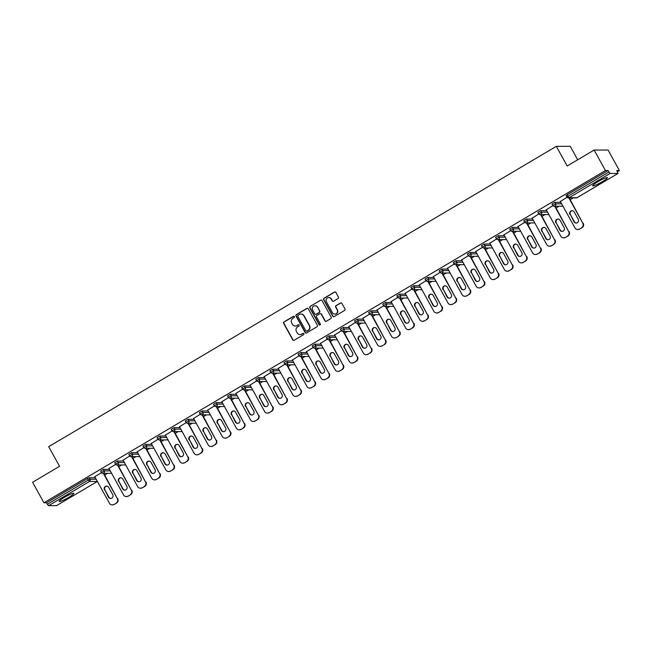 <?xml version="1.0" encoding="UTF-8"?>
<svg xmlns="http://www.w3.org/2000/svg" width="652" height="652" viewBox="0 0 652 652"><rect width="100%" height="100%" fill="white"/><g stroke="black" fill="none" stroke-linecap="round" stroke-linejoin="round"><path stroke-width="0.98" d="M294.411 316.595A0.742 0.717 -90 0 0 293.433 316.326L284.003 321.901A1.059 1.019 -90 0 0 283.628 323.343L292.756 339.888A1.059 1.019 -90 0 0 294.15 340.279L303.579 334.704A0.742 0.717 -90 0 0 303.229 333.319A0.742 0.717 -90 0 0 302.87 333.416L301.648 334.134A3.39 3.268 -90 0 1 297.19 332.879L296.424 331.501A3.39 3.268 -90 0 1 297.646 326.88L298.86 326.155A0.742 0.717 -90 0 0 298.51 324.769A0.742 0.717 -90 0 0 298.151 324.867L296.929 325.592A3.39 3.268 -90 0 1 292.471 324.329L291.705 322.952A3.39 3.268 -90 0 1 292.927 318.331L294.15 317.605A0.742 0.717 -90 0 0 294.411 316.595M293.93 316.236A0.742 0.717 -90 0 0 293.718 316.326L284.288 321.901A1.059 1.019 -90 0 0 283.905 323.343L293.033 339.888A1.059 1.019 -90 0 0 293.783 340.409M303.367 333.327A0.742 0.717 -90 0 0 303.147 333.416L301.648 334.134M298.649 324.786A0.742 0.717 -90 0 0 298.429 324.867L296.929 325.592M597.835 181.745A8.411 1.076 151.1 0 0 592.644 185.812A8.411 1.076 151.1 0 0 602.187 181.745A8.411 1.076 151.1 0 0 607.371 177.686A8.411 1.076 151.1 0 0 597.835 181.745M64.336 497.378A8.411 1.076 151.1 0 0 59.153 501.445A8.411 1.076 151.1 0 0 68.688 497.378A8.411 1.076 151.1 0 0 73.872 493.311A8.411 1.076 151.1 0 0 64.336 497.378M338.038 298.526A1.059 1.019 -90 0 0 338.421 297.084L335.861 292.446A1.059 1.019 -90 0 0 334.46 292.047L323.987 298.249A1.059 1.019 -90 0 0 323.612 299.692L332.74 316.228A1.059 1.019 -90 0 0 334.134 316.627L344.606 310.425A1.059 1.019 -90 0 0 344.989 308.983L341.892 303.376A1.059 1.019 -90 0 0 340.499 302.984L336.016 305.633A1.059 1.019 -90 0 0 335.641 307.084L337.174 309.863A2.828 2.738 -90 0 1 334.802 314.093A2.828 2.738 -90 0 1 332.422 312.667L326.416 301.778A2.828 2.738 -90 0 1 328.787 297.548A2.828 2.738 -90 0 1 331.159 298.975L332.161 300.784A1.059 1.019 -90 0 0 333.555 301.183L338.038 298.526M43.92 502.773L32.6 482.268L59.544 466.327L48.696 446.669L556.327 146.341L567.183 165.999L594.127 150.058L605.447 170.555L43.92 502.773L46.528 502.773L47.352 504.265L88.313 480.035L87.49 478.535L46.528 502.773M308.257 308.771A1.059 1.019 -90 0 0 306.864 308.38L296.383 314.574A1.059 1.019 -90 0 0 296.008 316.024L305.136 332.561A1.059 1.019 -90 0 0 306.53 332.952L317.002 326.758A1.059 1.019 -90 0 0 317.385 325.315L308.257 308.771M310.189 306.407L320.662 300.213A1.059 1.019 -90 0 1 322.055 300.613L331.183 317.149A1.059 1.019 -90 0 1 330.808 318.592L326.326 321.249A1.059 1.019 -90 0 1 324.932 320.849L321.224 314.142A1.059 1.019 -90 0 0 319.83 313.751L316.856 315.511A1.059 1.019 -90 0 0 316.481 316.953L320.336 323.938A0.742 0.717 -90 0 1 319.716 325.046A0.742 0.717 -90 0 1 319.089 324.672L309.806 307.858A1.059 1.019 -90 0 1 310.189 306.407L320.662 300.213M577.705 159.773L570.28 146.325L556.327 146.341M56.528 505.618L48.55 505.675L47.352 504.265M594.127 150.058L608.08 150.041L619.4 170.547L617.436 171.712M605.447 170.555L608.055 170.555L610.076 173.456L618.023 173.44L616.792 170.547L619.4 170.547M573.165 197.898L570.215 199.642M559.057 206.244L556.107 207.988M544.95 214.589L541.999 216.334M530.842 222.935L527.9 224.679M516.743 231.281L513.792 233.025M502.635 239.626L499.685 241.37M488.527 247.972L485.577 249.716M474.42 256.317L471.469 258.062M460.312 264.663L457.37 266.407M446.212 273.009L443.262 274.753M432.105 281.354L429.155 283.098M417.997 289.7L415.047 291.444M403.89 298.045L400.939 299.79M389.782 306.391L386.84 308.135M375.682 314.737L372.732 316.481M361.575 323.082L358.624 324.826M347.467 331.428L344.517 333.172M333.359 339.773L330.409 341.518M319.252 348.119L316.31 349.863M305.152 356.465L302.202 358.209M291.045 364.81L288.094 366.554M276.937 373.156L273.987 374.9M262.829 381.502L259.879 383.246M248.722 389.847L245.78 391.591M234.622 398.193L231.672 399.937M220.515 406.538L217.564 408.282M206.407 414.884L203.457 416.628M192.299 423.229L189.349 424.974M178.192 431.575L175.249 433.319M164.092 439.921L161.142 441.665M149.984 448.266L147.034 450.01M135.877 456.612L132.926 458.356M121.769 464.957L118.819 466.702M107.661 473.303L104.719 475.047M94.719 476.718L101.557 472.667M566.156 195.592L567.093 194.793L567.925 196.285L608.886 172.055M608.055 170.555L567.093 194.793M87.49 478.535L89.267 477.737L95.339 477.729M552.048 203.937L554.762 202.332L560.842 202.332M537.941 212.283L540.655 210.677L546.735 210.677M523.841 220.629L526.547 219.023L532.627 219.023M509.734 228.974L512.448 227.369L518.519 227.361M495.626 237.32L498.34 235.714L504.42 235.706M481.518 245.665L484.232 244.06L490.312 244.052M467.411 254.011L470.125 252.405L476.204 252.397M453.311 262.357L456.017 260.751L462.097 260.743M439.203 270.702L441.917 269.097L447.989 269.089M425.096 279.048L427.81 277.442L433.89 277.434M410.988 287.393L413.702 285.788L419.782 285.78M396.881 295.739L399.594 294.133L405.674 294.125M382.781 304.085L385.487 302.479L391.567 302.471M368.673 312.43L371.387 310.825L377.459 310.817M354.566 320.776L357.28 319.17L363.36 319.162M340.458 329.121L343.172 327.516L349.252 327.508M326.35 337.467L329.064 335.861L335.144 335.853M312.251 345.813L314.957 344.207L321.037 344.199M298.143 354.158L300.857 352.553L306.929 352.545M284.036 362.504L286.75 360.898L292.829 360.89M269.928 370.849L272.642 369.244L278.722 369.236M255.82 379.195L258.534 377.589L264.614 377.581M241.721 387.541L244.427 385.935L250.507 385.927M227.613 395.886L230.327 394.281L236.399 394.273M213.506 404.232L216.219 402.626L222.299 402.618M199.398 412.577L202.112 410.972L208.192 410.964M185.29 420.923L188.004 419.317L194.084 419.309M171.191 429.269L173.897 427.663L179.976 427.655M157.083 437.614L159.797 436.009L165.869 436.001M142.975 445.96L145.689 444.354L151.769 444.346M128.868 454.305L131.582 452.7L137.662 452.692M114.76 462.651L117.474 461.046L123.554 461.037M100.661 470.997L103.366 469.391L109.446 469.383M115.665 464.322L108.974 468.527M129.764 455.976L123.081 460.182M143.872 447.631L137.189 451.836M157.98 439.285L151.297 443.49M172.087 430.948L165.396 435.145M186.195 422.602L179.504 426.799M200.294 414.256L193.611 418.454M214.402 405.911L207.719 410.108M228.51 397.565L221.827 401.762M242.617 389.22L235.926 393.417M256.725 380.874L250.034 385.071M270.825 372.528L264.142 376.726M284.932 364.183L278.249 368.38M299.04 355.837L292.357 360.034M313.147 347.492L306.456 351.689M327.255 339.146L320.564 343.343M341.355 330.8L334.672 334.998M355.462 322.455L348.779 326.652M369.57 314.109L362.887 318.306M383.678 305.764L376.986 309.961M397.785 297.418L391.094 301.615M411.885 289.072L405.202 293.27M425.992 280.727L419.309 284.924M440.1 272.381L433.417 276.587M454.208 264.036L447.517 268.241M468.315 255.69L461.624 259.895M482.415 247.344L475.732 251.55M496.522 238.999L489.839 243.204M510.63 230.653L503.947 234.859M524.738 222.308L518.047 226.513M538.845 213.962L532.154 218.167M552.945 205.616L546.262 209.822M567.053 197.271L560.37 201.476M295.454 326.033A3.39 3.268 -90 0 0 297.214 325.592M300.173 334.582A3.39 3.268 -90 0 0 301.933 334.134M307.508 308.249A1.059 1.019 -90 0 0 307.141 308.38L296.668 314.574A1.059 1.019 -90 0 0 296.285 316.024L305.413 332.561A1.059 1.019 -90 0 0 306.163 333.082M298.07 315.283A0.742 0.717 -90 0 0 297.809 316.293L305.821 330.817A0.742 0.717 -90 0 0 306.799 331.094L308.086 330.328A3.39 3.268 -90 0 0 309.301 325.707L303.824 315.788A3.39 3.268 -90 0 0 299.358 314.525L298.07 315.283M306.587 331.175A0.742 0.717 -90 0 0 307.076 331.094L306.799 331.094M301.118 314.085A3.39 3.268 -90 0 1 304.101 315.788L309.578 325.707A3.39 3.268 -90 0 1 308.363 330.328L307.076 331.094M320.474 313.62A1.059 1.019 -90 0 1 321.509 314.142L325.209 320.849A1.059 1.019 -90 0 0 325.959 321.371M310.466 306.407A1.059 1.019 -90 0 0 310.091 307.858L319.374 324.672A0.742 0.717 -90 0 0 319.855 325.03M317.385 307.182A2.828 2.738 -90 0 0 315.006 305.755A2.828 2.738 -90 0 0 312.634 309.993L314.753 313.832A1.059 1.019 -90 0 0 316.147 314.223L319.121 312.463A1.059 1.019 -90 0 0 319.504 311.02L317.663 307.182A2.828 2.738 -90 0 0 315.144 305.764M315.78 314.354A1.059 1.019 -90 0 0 316.424 314.223L316.147 314.223M317.663 307.182L319.782 311.02A1.059 1.019 -90 0 1 319.398 312.463L316.424 314.223M328.926 297.548A2.828 2.738 -90 0 1 331.436 298.975L332.438 300.784A1.059 1.019 -90 0 0 333.188 301.305M334.941 314.093A2.828 2.738 -90 0 0 337.451 309.863L337.174 309.863M341.143 302.854A1.059 1.019 -90 0 0 340.776 302.984L336.293 305.633A1.059 1.019 -90 0 0 335.919 307.084L337.451 309.863M335.112 291.917A1.059 1.019 -90 0 0 334.745 292.047L324.272 298.249A1.059 1.019 -90 0 0 323.889 299.692L333.017 316.228A1.059 1.019 -90 0 0 333.767 316.75M114.124 504.477L116.569 503.034L114.124 504.477A3.236 3.121 90 0 1 112.576 504.901L112.16 504.901A3.236 3.121 -90 0 0 113.709 504.477M116.146 503.034A3.236 3.121 -90 0 0 117.311 498.617L103.758 473.303M117.727 498.617A3.236 3.121 90 0 1 116.569 503.034M110.824 498.462A2.535 2.445 90 0 1 108.908 497.199L104.874 489.897A2.535 2.445 90 0 1 106.789 486.115M112.16 504.901A3.236 3.121 -90 0 1 109.446 503.271L94.768 476.685M117.311 498.617L103.334 473.303M104.459 489.897A2.535 2.445 90 0 1 106.578 486.107A2.535 2.445 90 0 1 108.705 487.378L112.739 494.681A2.535 2.445 90 0 1 110.612 498.47A2.535 2.445 90 0 1 108.485 497.199L104.874 489.897M128.232 496.131L130.669 494.689L128.232 496.131A3.236 3.121 90 0 1 126.684 496.555L126.268 496.555A3.236 3.121 -90 0 0 127.808 496.131M130.253 494.689A3.236 3.121 -90 0 0 131.419 490.271L117.857 464.957M131.834 490.271A3.236 3.121 90 0 1 130.669 494.689M124.931 490.117A2.535 2.445 90 0 1 123.008 488.853L118.982 481.551A2.535 2.445 90 0 1 120.897 477.769M126.268 496.555A3.236 3.121 -90 0 1 123.546 494.925L108.876 468.34M131.419 490.271L117.441 464.957M118.558 481.551A2.535 2.445 90 0 1 120.685 477.761A2.535 2.445 90 0 1 122.812 479.033L126.847 486.335A2.535 2.445 90 0 1 124.719 490.125A2.535 2.445 90 0 1 122.592 488.853L118.982 481.551M142.34 487.786L144.777 486.343L142.34 487.786A3.236 3.121 90 0 1 140.791 488.209L140.367 488.209A3.236 3.121 -90 0 0 141.916 487.786M144.361 486.343A3.236 3.121 -90 0 0 145.518 481.926L131.965 456.612M145.942 481.926A3.236 3.121 90 0 1 144.777 486.343M139.039 481.771A2.535 2.445 90 0 1 137.116 480.508L133.089 473.205A2.535 2.445 90 0 1 134.997 469.424M140.367 488.209A3.236 3.121 -90 0 1 137.654 486.579L122.975 459.994M145.518 481.926L131.549 456.612M132.666 473.205A2.535 2.445 90 0 1 134.793 469.416A2.535 2.445 90 0 1 136.92 470.687L140.946 477.989A2.535 2.445 90 0 1 138.827 481.779A2.535 2.445 90 0 1 136.7 480.508L133.089 473.205M156.439 479.44L158.884 477.997L156.439 479.44A3.236 3.121 90 0 1 154.899 479.864L154.475 479.864A3.236 3.121 -90 0 0 156.024 479.44M158.469 477.997A3.236 3.121 -90 0 0 159.626 473.58L146.072 448.266M160.05 473.58A3.236 3.121 90 0 1 158.884 477.997M153.138 473.425A2.535 2.445 90 0 1 151.223 472.162L147.189 464.86A2.535 2.445 90 0 1 149.104 461.078M154.475 479.864A3.236 3.121 -90 0 1 151.761 478.242L137.083 451.649M159.626 473.58L145.657 448.266M146.773 464.86A2.535 2.445 90 0 1 148.9 461.07A2.535 2.445 90 0 1 151.028 462.341L155.054 469.644A2.535 2.445 90 0 1 152.935 473.433A2.535 2.445 90 0 1 150.808 472.162L147.189 464.86M170.547 471.094L172.992 469.652L170.547 471.094A3.236 3.121 90 0 1 168.998 471.518L168.583 471.518A3.236 3.121 -90 0 0 170.131 471.094M172.568 469.652A3.236 3.121 -90 0 0 173.734 465.235L160.18 439.921M174.149 465.235A3.236 3.121 90 0 1 172.992 469.652M167.246 465.08A2.535 2.445 90 0 1 165.331 463.816L161.297 456.514A2.535 2.445 90 0 1 163.212 452.732M168.583 471.518A3.236 3.121 -90 0 1 165.869 469.896L151.191 443.303M173.734 465.235L159.756 439.921M160.881 456.514A2.535 2.445 90 0 1 163 452.724A2.535 2.445 90 0 1 165.127 453.996L169.161 461.298A2.535 2.445 90 0 1 167.034 465.088A2.535 2.445 90 0 1 164.907 463.816L161.297 456.514M184.655 462.749L187.1 461.306L184.655 462.749A3.236 3.121 90 0 1 183.106 463.173L182.69 463.181A3.236 3.121 -90 0 0 184.239 462.749M186.676 461.306A3.236 3.121 -90 0 0 187.841 456.889L174.288 431.575M188.257 456.889A3.236 3.121 90 0 1 187.1 461.306M181.354 456.734A2.535 2.445 90 0 1 179.439 455.471L175.404 448.168A2.535 2.445 90 0 1 177.32 444.387M182.69 463.181A3.236 3.121 -90 0 1 179.976 461.551L165.298 434.957M187.841 456.889L173.864 431.575M174.989 448.168A2.535 2.445 90 0 1 177.108 444.379A2.535 2.445 90 0 1 179.235 445.65L183.269 452.953A2.535 2.445 90 0 1 181.142 456.742A2.535 2.445 90 0 1 179.015 455.471L175.404 448.168M198.762 454.403L201.199 452.961L198.762 454.403A3.236 3.121 90 0 1 197.214 454.827L196.798 454.835A3.236 3.121 -90 0 0 198.347 454.403M200.783 452.961A3.236 3.121 -90 0 0 201.949 448.543L188.387 423.229M202.364 448.543A3.236 3.121 90 0 1 201.199 452.961M195.461 448.389A2.535 2.445 90 0 1 193.538 447.125L189.512 439.823A2.535 2.445 90 0 1 191.427 436.041M196.798 454.835A3.236 3.121 -90 0 1 194.076 453.205L179.406 426.612M201.949 448.543L187.972 423.229M189.088 439.823A2.535 2.445 90 0 1 191.215 436.033A2.535 2.445 90 0 1 193.342 437.305L197.377 444.607A2.535 2.445 90 0 1 195.25 448.397A2.535 2.445 90 0 1 193.122 447.125L189.512 439.823M212.87 446.058L215.307 444.615L212.87 446.058A3.236 3.121 90 0 1 211.321 446.49L210.898 446.49A3.236 3.121 -90 0 0 212.446 446.058M214.891 444.615A3.236 3.121 -90 0 0 216.048 440.206L202.495 414.884M216.472 440.198A3.236 3.121 90 0 1 215.307 444.615M209.569 440.043A2.535 2.445 90 0 1 207.646 438.78L203.62 431.477A2.535 2.445 90 0 1 205.527 427.696M210.898 446.49A3.236 3.121 -90 0 1 208.184 444.86L193.505 418.266M216.048 440.206L202.079 414.884M203.196 431.477A2.535 2.445 90 0 1 205.323 427.688A2.535 2.445 90 0 1 207.45 428.959L211.476 436.261A2.535 2.445 90 0 1 209.357 440.051A2.535 2.445 90 0 1 207.23 438.78L203.62 431.477M226.969 437.712L229.414 436.269L226.969 437.712A3.236 3.121 90 0 1 225.429 438.144L225.005 438.144A3.236 3.121 -90 0 0 226.554 437.712M228.999 436.269A3.236 3.121 -90 0 0 230.156 431.86L216.603 406.538M230.58 431.852A3.236 3.121 90 0 1 229.414 436.269M223.669 431.697A2.535 2.445 90 0 1 221.753 430.434L217.719 423.132A2.535 2.445 90 0 1 219.634 419.35M225.005 438.144A3.236 3.121 -90 0 1 222.291 436.514L207.613 409.921M230.156 431.86L216.187 406.538M217.303 423.132A2.535 2.445 90 0 1 219.431 419.342A2.535 2.445 90 0 1 221.558 420.613L225.584 427.916A2.535 2.445 90 0 1 223.465 431.706A2.535 2.445 90 0 1 221.338 430.434L217.719 423.132M241.077 429.366L243.522 427.924L241.077 429.366A3.236 3.121 90 0 1 239.528 429.798L239.113 429.798A3.236 3.121 -90 0 0 240.661 429.366M243.098 427.924A3.236 3.121 -90 0 0 244.264 423.515L230.71 398.193M244.679 423.507A3.236 3.121 90 0 1 243.522 427.924M237.776 423.352A2.535 2.445 90 0 1 235.861 422.088L231.827 414.786A2.535 2.445 90 0 1 233.742 411.005M239.113 429.798A3.236 3.121 -90 0 1 236.399 428.168L221.721 401.575M244.264 423.515L230.286 398.193M231.411 414.786A2.535 2.445 90 0 1 233.53 410.996A2.535 2.445 90 0 1 235.657 412.268L239.691 419.57A2.535 2.445 90 0 1 237.564 423.36A2.535 2.445 90 0 1 235.437 422.088L231.827 414.786M255.185 421.021L257.63 419.578L255.185 421.021A3.236 3.121 90 0 1 253.636 421.453L253.22 421.453A3.236 3.121 -90 0 0 254.769 421.021M257.206 419.578A3.236 3.121 -90 0 0 258.371 415.169L244.818 389.847M258.787 415.169A3.236 3.121 90 0 1 257.63 419.578M251.884 415.006A2.535 2.445 90 0 1 249.969 413.743L245.934 406.44A2.535 2.445 90 0 1 247.85 402.659M253.22 421.453A3.236 3.121 -90 0 1 250.507 419.823L235.828 393.229M258.371 415.169L244.394 389.847M245.519 406.44A2.535 2.445 90 0 1 247.638 402.651A2.535 2.445 90 0 1 249.765 403.922L253.799 411.225A2.535 2.445 90 0 1 251.672 415.014A2.535 2.445 90 0 1 249.545 413.743L245.934 406.44M269.292 412.675L271.729 411.233L269.292 412.675A3.236 3.121 90 0 1 267.744 413.107L267.328 413.107A3.236 3.121 -90 0 0 268.877 412.675M271.313 411.233A3.236 3.121 -90 0 0 272.479 406.824L258.917 381.502M272.895 406.824A3.236 3.121 90 0 1 271.729 411.233M265.992 406.661A2.535 2.445 90 0 1 264.068 405.397L260.042 398.095A2.535 2.445 90 0 1 261.957 394.313M267.328 413.107A3.236 3.121 -90 0 1 264.606 411.477L249.936 384.884M272.479 406.824L258.502 381.502M259.626 398.095A2.535 2.445 90 0 1 261.745 394.305A2.535 2.445 90 0 1 263.873 395.577L267.907 402.879A2.535 2.445 90 0 1 265.78 406.669A2.535 2.445 90 0 1 263.652 405.397L260.042 398.095M283.4 404.33L285.837 402.887L283.4 404.33A3.236 3.121 90 0 1 281.851 404.762L281.428 404.762A3.236 3.121 -90 0 0 282.976 404.33M285.421 402.887A3.236 3.121 -90 0 0 286.587 398.478L273.025 373.156M287.002 398.478A3.236 3.121 90 0 1 285.837 402.887M280.099 398.315A2.535 2.445 90 0 1 278.176 397.052L274.15 389.749A2.535 2.445 90 0 1 276.057 385.968M281.428 404.762A3.236 3.121 -90 0 1 278.714 403.132L264.036 376.538M286.587 398.478L272.609 373.156M273.726 389.749A2.535 2.445 90 0 1 275.853 385.96A2.535 2.445 90 0 1 277.98 387.231L282.006 394.533A2.535 2.445 90 0 1 279.887 398.323A2.535 2.445 90 0 1 277.76 397.052L274.15 389.749M297.499 395.984L299.944 394.541L297.499 395.984A3.236 3.121 90 0 1 295.959 396.416L295.535 396.416A3.236 3.121 -90 0 0 297.084 395.984M299.529 394.541A3.236 3.121 -90 0 0 300.686 390.132L287.133 364.81M301.11 390.132A3.236 3.121 90 0 1 299.944 394.541M294.199 389.969A2.535 2.445 90 0 1 292.283 388.706L288.249 381.404A2.535 2.445 90 0 1 290.164 377.622M295.535 396.416A3.236 3.121 -90 0 1 292.821 394.786L278.143 368.193M300.686 390.132L286.717 364.81M287.834 381.404A2.535 2.445 90 0 1 289.961 377.614A2.535 2.445 90 0 1 292.088 378.885L296.114 386.188A2.535 2.445 90 0 1 293.995 389.977A2.535 2.445 90 0 1 291.868 388.706L288.249 381.404M311.607 387.638L314.052 386.196L311.607 387.638A3.236 3.121 90 0 1 310.059 388.07L309.643 388.07A3.236 3.121 -90 0 0 311.191 387.638M313.628 386.196A3.236 3.121 -90 0 0 314.794 381.787L301.24 356.465M315.209 381.787A3.236 3.121 90 0 1 314.052 386.196M308.306 381.624A2.535 2.445 90 0 1 306.391 380.36L302.357 373.058A2.535 2.445 90 0 1 304.272 369.276M309.643 388.07A3.236 3.121 -90 0 1 306.929 386.44L292.251 359.847M314.794 381.787L300.817 356.473M301.941 373.058A2.535 2.445 90 0 1 304.06 369.268A2.535 2.445 90 0 1 306.187 370.54L310.222 377.842A2.535 2.445 90 0 1 308.094 381.64A2.535 2.445 90 0 1 305.975 380.36L302.357 373.058M325.715 379.293L328.16 377.85L325.715 379.293A3.236 3.121 90 0 1 324.166 379.725L323.751 379.725A3.236 3.121 -90 0 0 325.299 379.293M327.736 377.85A3.236 3.121 -90 0 0 328.901 373.441L315.348 348.119M329.317 373.441A3.236 3.121 90 0 1 328.16 377.85M322.414 373.278A2.535 2.445 90 0 1 320.499 372.015L316.464 364.712A2.535 2.445 90 0 1 318.38 360.931M323.751 379.725A3.236 3.121 -90 0 1 321.037 378.095L306.358 351.501M328.901 373.441L314.924 348.127M316.049 364.712A2.535 2.445 90 0 1 318.168 360.923A2.535 2.445 90 0 1 320.295 362.194L324.329 369.497A2.535 2.445 90 0 1 322.202 373.294A2.535 2.445 90 0 1 320.075 372.015L316.464 364.712M339.822 370.947L342.259 369.505L339.822 370.947A3.236 3.121 90 0 1 338.274 371.379L337.858 371.379A3.236 3.121 -90 0 0 339.407 370.947M341.844 369.505A3.236 3.121 -90 0 0 343.009 365.096L329.447 339.782M343.425 365.096A3.236 3.121 90 0 1 342.259 369.505M336.522 364.933A2.535 2.445 90 0 1 334.598 363.669L330.572 356.367A2.535 2.445 90 0 1 332.487 352.585M337.858 371.379A3.236 3.121 -90 0 1 335.136 369.749L320.466 343.164M343.009 365.096L329.032 339.782M330.156 356.367A2.535 2.445 90 0 1 332.275 352.577A2.535 2.445 90 0 1 334.403 353.849L338.437 361.151A2.535 2.445 90 0 1 336.31 364.949A2.535 2.445 90 0 1 334.183 363.669L330.572 356.367M353.93 362.602L356.367 361.159L353.93 362.602A3.236 3.121 90 0 1 352.382 363.034L351.958 363.034A3.236 3.121 -90 0 0 353.506 362.602M355.951 361.159A3.236 3.121 -90 0 0 357.117 356.75L343.555 331.436M357.532 356.75A3.236 3.121 90 0 1 356.367 361.159M350.629 356.587A2.535 2.445 90 0 1 348.706 355.324L344.68 348.021A2.535 2.445 90 0 1 346.587 344.24M351.958 363.034A3.236 3.121 -90 0 1 349.244 361.404L334.566 334.818M357.117 356.75L343.139 331.436M344.256 348.021A2.535 2.445 90 0 1 346.383 344.232A2.535 2.445 90 0 1 348.51 345.503L352.536 352.805A2.535 2.445 90 0 1 350.417 356.603A2.535 2.445 90 0 1 348.29 355.324L344.68 348.021M368.038 354.256L370.475 352.813L368.038 354.256A3.236 3.121 90 0 1 366.489 354.688L366.065 354.688A3.236 3.121 -90 0 0 367.614 354.256M370.059 352.813A3.236 3.121 -90 0 0 371.216 348.404L357.663 323.09M371.64 348.404A3.236 3.121 90 0 1 370.475 352.813M364.729 348.241A2.535 2.445 90 0 1 362.814 346.978L358.779 339.676A2.535 2.445 90 0 1 360.695 335.894M366.065 354.688A3.236 3.121 -90 0 1 363.351 353.058L348.673 326.473M371.216 348.404L357.247 323.09M358.364 339.676A2.535 2.445 90 0 1 360.491 335.886A2.535 2.445 90 0 1 362.618 337.157L366.644 344.46A2.535 2.445 90 0 1 364.525 348.258A2.535 2.445 90 0 1 362.398 346.978L358.779 339.676M382.137 345.91L384.582 344.468L382.137 345.91A3.236 3.121 90 0 1 380.589 346.342L380.173 346.342A3.236 3.121 -90 0 0 381.722 345.91M384.167 344.468A3.236 3.121 -90 0 0 385.324 340.059L371.77 314.745M385.739 340.059A3.236 3.121 90 0 1 384.582 344.468M378.836 339.896A2.535 2.445 90 0 1 376.921 338.632L372.887 331.33A2.535 2.445 90 0 1 374.802 327.548M380.173 346.342A3.236 3.121 -90 0 1 377.459 344.712L362.781 318.127M385.324 340.059L371.347 314.745M372.471 331.33A2.535 2.445 90 0 1 374.59 327.54A2.535 2.445 90 0 1 376.717 328.812L380.752 336.114A2.535 2.445 90 0 1 378.633 339.912A2.535 2.445 90 0 1 376.506 338.632L372.887 331.33M396.245 337.565L398.69 336.122L396.245 337.565A3.236 3.121 90 0 1 394.696 337.997L394.281 337.997A3.236 3.121 -90 0 0 395.829 337.565M398.266 336.122A3.236 3.121 -90 0 0 399.431 331.713L385.878 306.399M399.847 331.713A3.236 3.121 90 0 1 398.69 336.122M392.944 331.55A2.535 2.445 90 0 1 391.029 330.287L386.995 322.984A2.535 2.445 90 0 1 388.91 319.203M394.281 337.997A3.236 3.121 -90 0 1 391.567 336.367L376.889 309.781M399.431 331.713L385.454 306.399M386.579 322.984A2.535 2.445 90 0 1 388.698 319.195A2.535 2.445 90 0 1 390.825 320.466L394.859 327.769A2.535 2.445 90 0 1 392.732 331.566A2.535 2.445 90 0 1 390.605 330.287L386.995 322.984M410.352 329.219L412.789 327.777L410.352 329.219A3.236 3.121 90 0 1 408.804 329.651L408.388 329.651A3.236 3.121 -90 0 0 409.937 329.219M412.374 327.777A3.236 3.121 -90 0 0 413.539 323.368L399.978 298.054M413.955 323.368A3.236 3.121 90 0 1 412.789 327.777M407.052 323.205A2.535 2.445 90 0 1 405.128 321.941L401.102 314.639A2.535 2.445 90 0 1 403.017 310.857M408.388 329.651A3.236 3.121 -90 0 1 405.666 328.021L390.996 301.436M413.539 323.368L399.562 298.054M400.687 314.639A2.535 2.445 90 0 1 402.806 310.849A2.535 2.445 90 0 1 404.933 312.129L408.967 319.423A2.535 2.445 90 0 1 406.84 323.221A2.535 2.445 90 0 1 404.713 321.941L401.102 314.639M424.46 320.874L426.897 319.431L424.46 320.874A3.236 3.121 90 0 1 422.912 321.306L422.488 321.306A3.236 3.121 -90 0 0 424.036 320.874M426.481 319.431A3.236 3.121 -90 0 0 427.647 315.022L414.085 289.708M428.062 315.022A3.236 3.121 90 0 1 426.897 319.431M421.159 314.859A2.535 2.445 90 0 1 419.236 313.596L415.21 306.293A2.535 2.445 90 0 1 417.117 302.512M422.488 321.306A3.236 3.121 -90 0 1 419.774 319.676L405.096 293.09M427.647 315.022L413.67 289.708M414.786 306.293A2.535 2.445 90 0 1 416.913 302.504A2.535 2.445 90 0 1 419.04 303.783L423.067 311.077A2.535 2.445 90 0 1 420.947 314.875A2.535 2.445 90 0 1 418.82 313.596L415.21 306.293M438.568 312.528L441.005 311.085L438.568 312.528A3.236 3.121 90 0 1 437.019 312.96L436.596 312.96A3.236 3.121 -90 0 0 438.144 312.536M440.589 311.085A3.236 3.121 -90 0 0 441.746 306.676L428.193 281.362M442.17 306.676A3.236 3.121 90 0 1 441.005 311.085M435.259 306.522A2.535 2.445 90 0 1 433.344 305.25L429.318 297.948A2.535 2.445 90 0 1 431.225 294.166M436.596 312.96A3.236 3.121 -90 0 1 433.882 311.33L419.203 284.745M441.746 306.676L427.777 281.362M428.894 297.948A2.535 2.445 90 0 1 431.021 294.158A2.535 2.445 90 0 1 433.148 295.438L437.174 302.74A2.535 2.445 90 0 1 435.055 306.53A2.535 2.445 90 0 1 432.928 305.25L429.318 297.948M452.667 304.182L455.112 302.74L452.667 304.182A3.236 3.121 90 0 1 451.119 304.614L450.703 304.614A3.236 3.121 -90 0 0 452.252 304.191M454.697 302.74A3.236 3.121 -90 0 0 455.854 298.331L442.3 273.017M456.278 298.331A3.236 3.121 90 0 1 455.112 302.74M449.367 298.176A2.535 2.445 90 0 1 447.451 296.904L443.417 289.602A2.535 2.445 90 0 1 445.332 285.82M450.703 304.614A3.236 3.121 -90 0 1 447.989 302.984L433.311 276.399M455.854 298.331L441.877 273.017M443.001 289.602A2.535 2.445 90 0 1 445.12 285.812A2.535 2.445 90 0 1 447.248 287.092L451.282 294.394A2.535 2.445 90 0 1 449.163 298.184A2.535 2.445 90 0 1 447.036 296.904L443.417 289.602M466.775 295.837L469.22 294.394L466.775 295.837A3.236 3.121 90 0 1 465.226 296.269L464.811 296.269A3.236 3.121 -90 0 0 466.359 295.845M468.796 294.394A3.236 3.121 -90 0 0 469.962 289.985L456.408 264.671M470.377 289.985A3.236 3.121 90 0 1 469.22 294.394M463.474 289.83A2.535 2.445 90 0 1 461.559 288.559L457.525 281.257A2.535 2.445 90 0 1 459.44 277.475M464.811 296.269A3.236 3.121 -90 0 1 462.097 294.639L447.419 268.053M469.962 289.985L455.984 264.671M457.109 281.257A2.535 2.445 90 0 1 459.228 277.467A2.535 2.445 90 0 1 461.355 278.746L465.389 286.049A2.535 2.445 90 0 1 463.262 289.838A2.535 2.445 90 0 1 461.135 288.559L457.525 281.257M480.883 287.499L483.319 286.049L480.883 287.499A3.236 3.121 90 0 1 479.334 287.923L478.918 287.923A3.236 3.121 -90 0 0 480.467 287.499M482.904 286.049A3.236 3.121 -90 0 0 484.069 281.64L470.508 256.326M484.485 281.64A3.236 3.121 90 0 1 483.319 286.049M477.582 281.485A2.535 2.445 90 0 1 475.667 280.213L471.632 272.911A2.535 2.445 90 0 1 473.548 269.129M478.918 287.923A3.236 3.121 -90 0 1 476.196 286.293L461.526 259.708M484.069 281.64L470.092 256.326M471.217 272.911A2.535 2.445 90 0 1 473.336 269.121A2.535 2.445 90 0 1 475.463 270.401L479.497 277.703A2.535 2.445 90 0 1 477.37 281.493A2.535 2.445 90 0 1 475.243 280.213L471.632 272.911M494.99 279.154L497.427 277.703L494.99 279.154A3.236 3.121 90 0 1 493.442 279.578L493.018 279.578A3.236 3.121 -90 0 0 494.566 279.154M497.011 277.703A3.236 3.121 -90 0 0 498.177 273.294L484.615 247.98M498.593 273.294A3.236 3.121 90 0 1 497.427 277.703M491.689 273.139A2.535 2.445 90 0 1 489.766 271.868L485.74 264.565A2.535 2.445 90 0 1 487.655 260.784M493.018 279.578A3.236 3.121 -90 0 1 490.304 277.948L475.626 251.362M498.177 273.294L484.2 247.98M485.316 264.565A2.535 2.445 90 0 1 487.443 260.776A2.535 2.445 90 0 1 489.57 262.055L493.597 269.357A2.535 2.445 90 0 1 491.478 273.147A2.535 2.445 90 0 1 489.35 271.868L485.74 264.565M509.098 270.808L511.535 269.357L509.098 270.808A3.236 3.121 90 0 1 507.549 271.232L507.126 271.232A3.236 3.121 -90 0 0 508.674 270.808M511.119 269.357A3.236 3.121 -90 0 0 512.276 264.948L498.723 239.634M512.7 264.948A3.236 3.121 90 0 1 511.535 269.357M505.789 264.793A2.535 2.445 90 0 1 503.874 263.522L499.848 256.22A2.535 2.445 90 0 1 501.755 252.438M507.126 271.232A3.236 3.121 -90 0 1 504.412 269.602L489.733 243.017M512.276 264.948L498.307 239.634M499.424 256.22A2.535 2.445 90 0 1 501.551 252.43A2.535 2.445 90 0 1 503.678 253.709L507.704 261.012A2.535 2.445 90 0 1 505.585 264.802A2.535 2.445 90 0 1 503.458 263.522L499.848 256.22M523.197 262.463L525.642 261.012L523.197 262.463A3.236 3.121 90 0 1 521.649 262.886L521.233 262.886A3.236 3.121 -90 0 0 522.782 262.463M525.227 261.012A3.236 3.121 -90 0 0 526.384 256.603L512.831 231.289M526.808 256.603A3.236 3.121 90 0 1 525.642 261.012M519.897 256.448A2.535 2.445 90 0 1 517.981 255.177L513.947 247.874A2.535 2.445 90 0 1 515.862 244.092M521.233 262.886A3.236 3.121 -90 0 1 518.519 261.256L503.841 234.671M526.384 256.603L512.407 231.289M513.531 247.874A2.535 2.445 90 0 1 515.65 244.084A2.535 2.445 90 0 1 517.778 245.364L521.812 252.666A2.535 2.445 90 0 1 519.693 256.456A2.535 2.445 90 0 1 517.566 255.177L513.947 247.874M537.305 254.117L539.75 252.666L537.305 254.117A3.236 3.121 90 0 1 535.757 254.541L535.341 254.541A3.236 3.121 -90 0 0 536.889 254.117M539.326 252.666A3.236 3.121 -90 0 0 540.492 248.257L526.938 222.943M540.907 248.257A3.236 3.121 90 0 1 539.75 252.666M534.004 248.102A2.535 2.445 90 0 1 532.089 246.831L528.055 239.528A2.535 2.445 90 0 1 529.97 235.747M535.341 254.541A3.236 3.121 -90 0 1 532.627 252.911L517.949 226.325M540.492 248.257L526.514 222.943M527.639 239.528A2.535 2.445 90 0 1 529.758 235.739A2.535 2.445 90 0 1 531.885 237.018L535.92 244.321A2.535 2.445 90 0 1 533.792 248.11A2.535 2.445 90 0 1 531.665 246.831L528.055 239.528M551.413 245.771L553.858 244.321L551.413 245.771A3.236 3.121 90 0 1 549.864 246.195L549.449 246.195A3.236 3.121 -90 0 0 550.997 245.771M553.434 244.321A3.236 3.121 -90 0 0 554.599 239.912L541.038 214.598M555.015 239.912A3.236 3.121 90 0 1 553.858 244.321M548.112 239.757A2.535 2.445 90 0 1 546.197 238.485L542.162 231.183A2.535 2.445 90 0 1 544.078 227.401M549.449 246.195A3.236 3.121 -90 0 1 546.735 244.565L532.056 217.98M554.599 239.912L540.622 214.598M541.747 231.183A2.535 2.445 90 0 1 543.866 227.393A2.535 2.445 90 0 1 545.993 228.673L550.027 235.975A2.535 2.445 90 0 1 547.9 239.765A2.535 2.445 90 0 1 545.773 238.485L542.162 231.183M565.52 237.426L567.957 235.975L565.52 237.426A3.236 3.121 90 0 1 563.972 237.85L563.548 237.85A3.236 3.121 -90 0 0 565.097 237.426M567.542 235.975A3.236 3.121 -90 0 0 568.707 231.566L555.145 206.252M569.123 231.566A3.236 3.121 90 0 1 567.957 235.975M562.22 231.411A2.535 2.445 90 0 1 560.296 230.14L556.27 222.837A2.535 2.445 90 0 1 558.185 219.056M563.548 237.85A3.236 3.121 -90 0 1 560.834 236.22L546.156 209.634M568.707 231.566L554.73 206.252M555.846 222.837A2.535 2.445 90 0 1 557.973 219.048A2.535 2.445 90 0 1 560.101 220.327L564.127 227.63A2.535 2.445 90 0 1 562.008 231.419A2.535 2.445 90 0 1 559.881 230.14L556.27 222.837M579.628 229.08L582.065 227.63L579.628 229.08A3.236 3.121 90 0 1 578.079 229.504L577.656 229.504A3.236 3.121 -90 0 0 579.204 229.08M581.649 227.63A3.236 3.121 -90 0 0 582.807 223.22L569.253 197.906M583.23 223.22A3.236 3.121 90 0 1 582.065 227.63M576.319 223.065A2.535 2.445 90 0 1 574.404 221.794L570.378 214.492A2.535 2.445 90 0 1 572.285 210.71M577.656 229.504A3.236 3.121 -90 0 1 574.942 227.874L560.264 201.289M582.807 223.22L568.837 197.906M569.954 214.492A2.535 2.445 90 0 1 572.081 210.702A2.535 2.445 90 0 1 574.208 211.982L578.234 219.284A2.535 2.445 90 0 1 576.115 223.074A2.535 2.445 90 0 1 573.988 221.794L570.378 214.492M56.447 505.667L97.392 481.445L56.496 505.65M97.384 481.429L89.511 481.437L48.55 505.675M89.267 477.737L90.09 479.228A1.614 1.565 -90 0 1 89.511 481.437L88.313 480.035L90.09 479.228L96.17 479.228M610.076 173.456L569.114 197.695L577.012 197.686L617.974 173.448M566.099 195.576L566.922 197.067L567.925 196.285L569.114 197.695A1.614 1.565 90 0 1 568.34 197.906L576.238 197.898A1.614 1.565 90 0 0 577.012 197.686L577.093 197.637M103.366 469.391L104.198 470.883L101.484 472.488A1.614 1.565 90 0 0 102.845 473.303L110.742 473.303A1.614 1.614 0 0 0 111.5 473.107A1.614 1.565 90 0 1 110.742 473.303M110.278 470.883L104.198 470.883A1.614 1.565 -90 0 1 103.619 473.091A1.614 1.565 90 0 1 102.845 473.303A1.614 1.614 0 0 1 101.427 472.472L100.595 470.972M117.474 461.046L118.305 462.537L124.377 462.537M131.582 452.7L132.405 454.191L138.485 454.191M145.689 444.354L146.513 445.846L152.592 445.846M159.797 436.009L160.62 437.5L166.7 437.5M173.897 427.663L174.728 429.163L180.808 429.155M188.004 419.317L188.835 420.817L194.907 420.809M202.112 410.972L202.935 412.471L209.015 412.463M216.219 402.626L217.043 404.126L223.123 404.118M230.327 394.281L231.15 395.78L237.23 395.772M244.427 385.935L245.258 387.435L251.338 387.427M258.534 377.589L259.366 379.089L265.437 379.081M272.642 369.244L273.465 370.743L279.545 370.735M286.75 360.898L287.573 362.398L293.653 362.39M300.857 352.553L301.68 354.052L307.76 354.044M314.957 344.207L315.788 345.707L321.868 345.699M329.064 335.861L329.896 337.361L335.967 337.353M343.172 327.516L344.003 329.015L350.075 329.007M357.28 319.17L358.103 320.67L364.183 320.662M371.387 310.825L372.21 312.324L378.29 312.316M385.487 302.479L386.318 303.979L392.398 303.971M399.594 294.133L400.426 295.633L406.498 295.625M413.702 285.788L414.533 287.287L420.605 287.279M427.81 277.442L428.633 278.942L434.713 278.934M441.917 269.097L442.741 270.596L448.82 270.588M456.017 260.751L456.848 262.251L462.928 262.243M470.125 252.405L470.956 253.905L477.028 253.897M484.232 244.06L485.064 245.559L491.135 245.551M498.34 235.714L499.163 237.214L505.243 237.206M512.448 227.369L513.271 228.868L519.351 228.86M526.547 219.023L527.378 220.523L533.458 220.515M540.655 210.677L541.486 212.177L547.558 212.169M554.762 202.332L555.594 203.831L561.665 203.823M114.703 462.627L115.534 464.126A1.614 1.614 0 0 0 116.944 464.957A1.614 1.565 90 0 0 117.719 464.746A1.614 1.565 -90 0 0 118.305 462.537L115.591 464.142A1.614 1.565 90 0 0 116.944 464.957L124.842 464.957A1.614 1.614 0 0 0 125.608 464.762A1.614 1.565 90 0 1 124.842 464.957M128.811 454.281L129.634 455.781A1.614 1.614 0 0 0 131.052 456.612A1.614 1.565 90 0 0 131.826 456.4A1.614 1.565 -90 0 0 132.405 454.191L129.699 455.797A1.614 1.565 90 0 0 131.052 456.612L138.949 456.612A1.614 1.614 0 0 0 139.715 456.416M139.707 456.408A1.614 1.565 90 0 1 138.949 456.612M142.918 445.935L143.742 447.435A1.614 1.614 0 0 0 145.16 448.266A1.614 1.565 90 0 0 145.934 448.054A1.614 1.565 -90 0 0 146.513 445.846L143.799 447.451A1.614 1.565 90 0 0 145.16 448.266L153.057 448.266A1.614 1.614 0 0 0 153.823 448.071M153.815 448.063A1.614 1.565 90 0 1 153.057 448.266M157.018 437.59L157.849 439.089A1.614 1.614 0 0 0 159.267 439.921A1.614 1.565 90 0 0 160.042 439.709A1.614 1.565 -90 0 0 160.62 437.5L157.906 439.106A1.614 1.565 90 0 0 159.267 439.921L167.165 439.921A1.614 1.614 0 0 0 167.931 439.725A1.614 1.565 90 0 1 167.165 439.921M171.126 429.244L171.957 430.744A1.614 1.614 0 0 0 173.375 431.575A1.614 1.565 90 0 0 174.149 431.363A1.614 1.565 -90 0 0 174.728 429.163L172.014 430.76A1.614 1.565 90 0 0 173.375 431.575L181.272 431.575A1.614 1.614 0 0 0 182.03 431.379A1.614 1.565 90 0 1 181.272 431.575M185.233 420.899L186.065 422.398A1.614 1.614 0 0 0 187.474 423.229A1.614 1.565 90 0 0 188.249 423.018A1.614 1.565 -90 0 0 188.835 420.817L186.122 422.414A1.614 1.565 90 0 0 187.474 423.229L195.372 423.229A1.614 1.614 0 0 0 196.138 423.034A1.614 1.565 90 0 1 195.372 423.229M199.341 412.553L200.164 414.053A1.614 1.614 0 0 0 201.582 414.884A1.614 1.565 90 0 0 202.356 414.672A1.614 1.565 -90 0 0 202.935 412.471L200.229 414.069A1.614 1.565 90 0 0 201.582 414.884L209.479 414.884A1.614 1.614 0 0 0 210.246 414.688A1.614 1.565 90 0 1 209.479 414.884M213.448 404.207L214.272 405.707A1.614 1.614 0 0 0 215.69 406.538A1.614 1.565 90 0 0 216.464 406.326A1.614 1.565 -90 0 0 217.043 404.126L214.329 405.723A1.614 1.565 90 0 0 215.69 406.538L223.587 406.538A1.614 1.614 0 0 0 224.353 406.343M224.345 406.335A1.614 1.565 90 0 1 223.587 406.538M227.548 395.862L228.379 397.361A1.614 1.614 0 0 0 229.797 398.193A1.614 1.565 90 0 0 230.572 397.981A1.614 1.565 -90 0 0 231.15 395.78L228.436 397.378A1.614 1.565 90 0 0 229.797 398.193L237.695 398.193A1.614 1.614 0 0 0 238.461 397.997A1.614 1.565 90 0 1 237.695 398.193M241.656 387.516L242.487 389.016A1.614 1.614 0 0 0 243.905 389.847A1.614 1.565 90 0 0 244.679 389.635A1.614 1.565 -90 0 0 245.258 387.435L242.544 389.04A1.614 1.565 90 0 0 243.905 389.847L251.802 389.847A1.614 1.614 0 0 0 252.56 389.651A1.614 1.565 90 0 1 251.802 389.847M255.763 379.171L256.595 380.67A1.614 1.614 0 0 0 258.005 381.51A1.614 1.565 90 0 0 258.779 381.29A1.614 1.565 -90 0 0 259.366 379.089L256.652 380.695A1.614 1.565 90 0 0 258.005 381.51L265.902 381.502A1.614 1.614 0 0 0 266.668 381.306A1.614 1.565 90 0 1 265.902 381.502M269.871 370.825L270.694 372.325A1.614 1.614 0 0 0 272.112 373.164A1.614 1.565 90 0 0 272.886 372.944A1.614 1.565 -90 0 0 273.465 370.743L270.759 372.349A1.614 1.565 90 0 0 272.112 373.164L280.01 373.156A1.614 1.614 0 0 0 280.776 372.96A1.614 1.565 90 0 1 280.01 373.156M283.979 362.479L284.802 363.979A1.614 1.614 0 0 0 286.22 364.818A1.614 1.565 90 0 0 286.994 364.598A1.614 1.565 -90 0 0 287.573 362.398L284.859 364.003A1.614 1.565 90 0 0 286.22 364.818L294.117 364.81A1.614 1.614 0 0 0 294.883 364.615M294.875 364.607A1.614 1.565 90 0 1 294.117 364.81M298.078 354.134L298.909 355.633A1.614 1.614 0 0 0 300.327 356.473A1.614 1.565 90 0 0 301.102 356.253A1.614 1.565 -90 0 0 301.68 354.052L298.966 355.658A1.614 1.565 90 0 0 300.327 356.473L308.225 356.465A1.614 1.614 0 0 0 308.991 356.269M308.983 356.261A1.614 1.565 90 0 1 308.225 356.465M312.186 345.788L313.017 347.288A1.614 1.614 0 0 0 314.435 348.127A1.614 1.565 90 0 0 315.209 347.907A1.614 1.565 -90 0 0 315.788 345.707L313.074 347.312A1.614 1.565 90 0 0 314.435 348.127L322.332 348.119A1.614 1.614 0 0 0 323.09 347.923A1.614 1.565 90 0 1 322.332 348.119M326.293 337.443L327.125 338.942A1.614 1.614 0 0 0 328.535 339.782A1.614 1.565 90 0 0 329.309 339.562A1.614 1.565 -90 0 0 329.896 337.361L327.182 338.967A1.614 1.565 90 0 0 328.535 339.782L336.432 339.773A1.614 1.614 0 0 0 337.198 339.578A1.614 1.565 90 0 1 336.432 339.773M340.401 329.097L341.224 330.597A1.614 1.614 0 0 0 342.642 331.436A1.614 1.565 90 0 0 343.417 331.216A1.614 1.565 -90 0 0 344.003 329.015L341.289 330.621A1.614 1.565 90 0 0 342.642 331.436L350.54 331.428A1.614 1.614 0 0 0 351.306 331.232A1.614 1.565 90 0 1 350.54 331.428M354.509 320.751L355.332 322.251A1.614 1.614 0 0 0 356.75 323.09A1.614 1.565 90 0 0 357.524 322.87A1.614 1.565 -90 0 0 358.103 320.67L355.389 322.275A1.614 1.565 90 0 0 356.75 323.09L364.647 323.082A1.614 1.614 0 0 0 365.413 322.887M365.405 322.879A1.614 1.565 90 0 1 364.647 323.082M368.608 312.406L369.44 313.905A1.614 1.614 0 0 0 370.858 314.745A1.614 1.565 90 0 0 371.632 314.525A1.614 1.565 -90 0 0 372.21 312.324L369.497 313.93A1.614 1.565 90 0 0 370.858 314.745L378.755 314.737A1.614 1.614 0 0 0 379.521 314.541A1.614 1.565 90 0 1 378.755 314.737M382.716 304.06L383.547 305.56A1.614 1.614 0 0 0 384.965 306.399A1.614 1.565 90 0 0 385.739 306.187A1.614 1.565 -90 0 0 386.318 303.979L383.604 305.584A1.614 1.565 90 0 0 384.965 306.399L392.863 306.391A1.614 1.614 0 0 0 393.621 306.195A1.614 1.565 90 0 1 392.863 306.391M396.823 295.715L397.655 297.214A1.614 1.614 0 0 0 399.065 298.054A1.614 1.565 90 0 0 399.839 297.842A1.614 1.565 -90 0 0 400.426 295.633L397.712 297.239A1.614 1.565 90 0 0 399.065 298.054L406.962 298.045A1.614 1.614 0 0 0 407.728 297.85M407.72 297.842A1.614 1.565 90 0 1 406.962 298.045M410.931 287.369L411.754 288.869A1.614 1.614 0 0 0 413.172 289.708A1.614 1.565 90 0 0 413.947 289.496A1.614 1.565 -90 0 0 414.533 287.287L411.82 288.893A1.614 1.565 90 0 0 413.172 289.708L421.07 289.7A1.614 1.614 0 0 0 421.836 289.504A1.614 1.565 90 0 1 421.07 289.7M425.039 279.023L425.862 280.523A1.614 1.614 0 0 0 427.28 281.362A1.614 1.565 90 0 0 428.054 281.151A1.614 1.565 -90 0 0 428.633 278.942L425.919 280.547A1.614 1.565 90 0 0 427.28 281.362L435.177 281.354A1.614 1.614 0 0 0 435.943 281.159M435.935 281.151A1.614 1.565 90 0 1 435.177 281.354M439.146 270.678L439.97 272.177A1.614 1.614 0 0 0 441.388 273.017A1.614 1.565 90 0 0 442.162 272.805A1.614 1.565 -90 0 0 442.741 270.596L440.027 272.202A1.614 1.565 90 0 0 441.388 273.017L449.285 273.009A1.614 1.614 0 0 0 450.051 272.813A1.614 1.565 90 0 1 449.285 273.009M453.246 262.332L454.077 263.832A1.614 1.614 0 0 0 455.495 264.671A1.614 1.565 90 0 0 456.27 264.459A1.614 1.565 -90 0 0 456.848 262.251L454.134 263.856A1.614 1.565 90 0 0 455.495 264.671L463.393 264.663A1.614 1.614 0 0 0 464.151 264.467A1.614 1.565 90 0 1 463.393 264.663M467.354 253.987L468.185 255.486A1.614 1.614 0 0 0 469.595 256.326A1.614 1.565 90 0 0 470.369 256.114A1.614 1.565 -90 0 0 470.956 253.905L468.242 255.511A1.614 1.565 90 0 0 469.595 256.326L477.492 256.317A1.614 1.614 0 0 0 478.258 256.122A1.614 1.565 90 0 1 477.492 256.317M481.461 245.641L482.284 247.141A1.614 1.614 0 0 0 483.702 247.98A1.614 1.565 90 0 0 484.477 247.768A1.614 1.565 -90 0 0 485.064 245.559L482.35 247.165A1.614 1.565 90 0 0 483.702 247.98L491.6 247.972A1.614 1.614 0 0 0 492.366 247.776M492.358 247.768A1.614 1.565 90 0 1 491.6 247.972M495.569 237.295L496.392 238.795A1.614 1.614 0 0 0 497.81 239.634A1.614 1.565 90 0 0 498.584 239.423A1.614 1.565 -90 0 0 499.163 237.214L496.449 238.819A1.614 1.565 90 0 0 497.81 239.634L505.707 239.626A1.614 1.614 0 0 0 506.474 239.431M506.465 239.423A1.614 1.565 90 0 1 505.707 239.626M509.677 228.95L510.5 230.449A1.614 1.614 0 0 0 511.918 231.289A1.614 1.565 90 0 0 512.692 231.077A1.614 1.565 -90 0 0 513.271 228.868L510.557 230.474A1.614 1.565 90 0 0 511.918 231.289L519.815 231.281A1.614 1.614 0 0 0 520.581 231.085A1.614 1.565 90 0 1 519.815 231.281M523.776 220.604L524.607 222.104A1.614 1.614 0 0 0 526.025 222.943A1.614 1.565 90 0 0 526.8 222.731A1.614 1.565 -90 0 0 527.378 220.523L524.664 222.128A1.614 1.565 90 0 0 526.025 222.943L533.923 222.935A1.614 1.614 0 0 0 534.681 222.739A1.614 1.565 90 0 1 533.923 222.935M537.884 212.267L538.715 213.758A1.614 1.614 0 0 0 540.125 214.598A1.614 1.565 90 0 0 540.899 214.386A1.614 1.565 -90 0 0 541.486 212.177L538.772 213.783A1.614 1.565 90 0 0 540.125 214.598L548.03 214.589A1.614 1.614 0 0 0 548.788 214.394A1.614 1.565 90 0 1 548.03 214.589M551.991 203.921L552.814 205.413A1.614 1.614 0 0 0 554.233 206.252A1.614 1.565 90 0 0 555.007 206.04A1.614 1.565 -90 0 0 555.594 203.831L552.88 205.437A1.614 1.565 90 0 0 554.233 206.252L562.13 206.244A1.614 1.614 0 0 0 562.896 206.048A1.614 1.565 90 0 1 562.13 206.244M566.922 197.067L566.979 197.091A1.614 1.565 90 0 0 568.34 197.906A1.614 1.614 0 0 1 566.922 197.067M108.908 497.199L108.485 497.199M123.008 488.853L122.592 488.853M137.116 480.508L136.7 480.508M151.223 472.162L150.808 472.162M165.331 463.816L164.907 463.816M179.439 455.471L179.015 455.471M193.538 447.125L193.122 447.125M207.646 438.78L207.23 438.78M221.753 430.434L221.338 430.434M235.861 422.088L235.437 422.088M249.969 413.743L249.545 413.743M264.068 405.397L263.652 405.397M278.176 397.052L277.76 397.052M292.283 388.706L291.868 388.706M306.391 380.36L305.975 380.36M320.499 372.015L320.075 372.015M334.598 363.669L334.183 363.669M348.706 355.324L348.29 355.324M362.814 346.978L362.398 346.978M376.921 338.632L376.506 338.632M391.029 330.287L390.605 330.287M405.128 321.941L404.713 321.941M419.236 313.596L418.82 313.596M433.344 305.25L432.928 305.25M447.451 296.904L447.036 296.904M461.559 288.559L461.135 288.559M475.667 280.213L475.243 280.213M489.766 271.868L489.35 271.868M503.874 263.522L503.458 263.522M517.981 255.177L517.566 255.177M532.089 246.831L531.665 246.831M546.197 238.485L545.773 238.485M560.296 230.14L559.881 230.14M574.404 221.794L573.988 221.794M576.238 197.898A1.614 1.614 0 0 0 577.061 197.67L618.023 173.44"/></g></svg>
